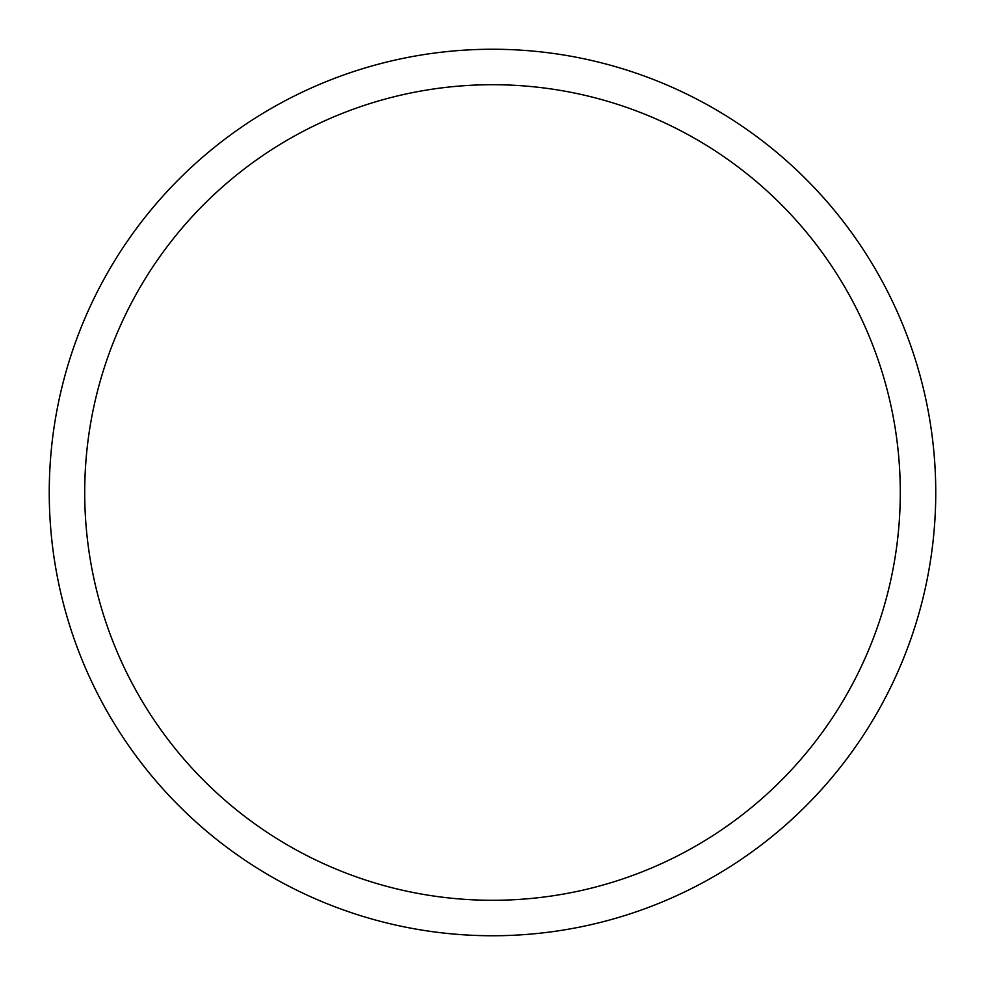 <?xml version="1.0" encoding="UTF-8"?>
<svg xmlns="http://www.w3.org/2000/svg" width="985" height="985" viewBox="0 0 985 985"><rect width="100%" height="100%" fill="white"/><g stroke="black" fill="none" stroke-linecap="round" stroke-linejoin="round"><path stroke-width="1.48" d="M935.75 492.5A443.25 443.25 0 0 1 492.5 935.75A443.25 443.25 0 0 1 49.25 492.5A443.25 443.25 0 0 1 492.5 49.25A443.25 443.25 0 0 1 935.75 492.5M84.71 492.5A407.79 407.79 0 0 1 492.5 84.71A407.79 407.79 0 0 1 900.29 492.5A407.79 407.79 0 0 1 492.5 900.29A407.79 407.79 0 0 1 84.71 492.5"/></g></svg>
